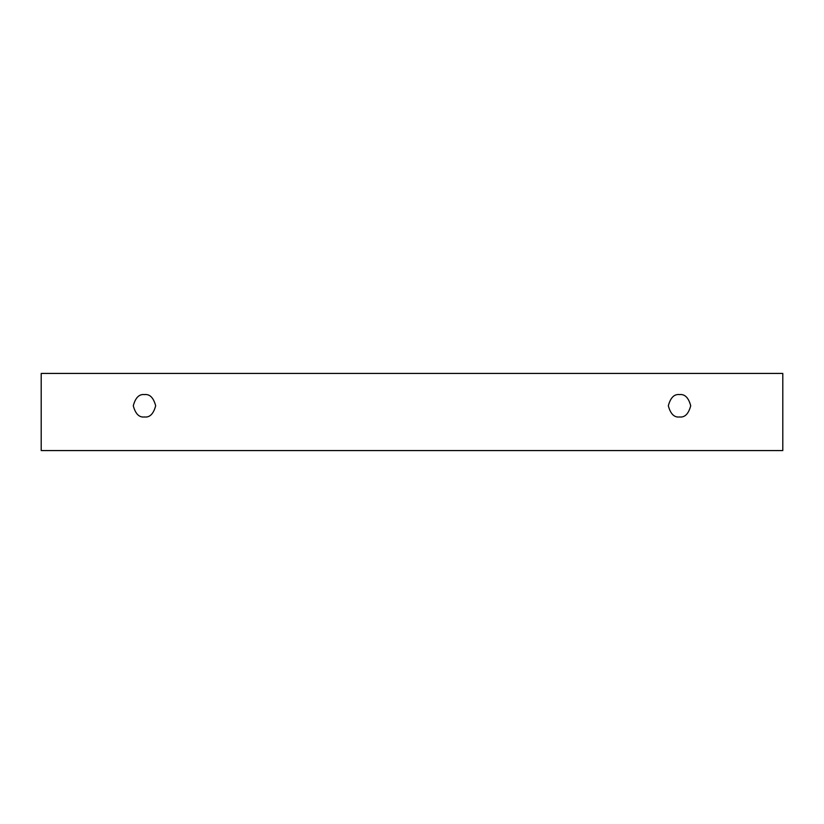 <?xml version="1.0" encoding="UTF-8"?>
<svg xmlns="http://www.w3.org/2000/svg" width="824" height="824" viewBox="0 0 824 824"><rect width="100%" height="100%" fill="white"/><g stroke="black" fill="none" stroke-linecap="round" stroke-linejoin="round"><path stroke-width="1.24" d="M41.2 373.427L782.8 373.427L782.8 450.574L41.2 450.574L41.2 373.427L41.2 450.574L782.8 450.574L782.8 373.427L41.2 373.427M679.522 416.975C674.228 417.613 670.499 413.885 668.326 405.779C670.499 397.673 674.228 393.944 679.522 394.583C684.816 393.944 688.555 397.673 690.718 405.779C688.555 413.885 684.816 417.613 679.522 416.975C684.816 417.613 688.555 413.885 690.718 405.779C688.555 397.673 684.816 393.944 679.522 394.583C674.228 393.944 670.499 397.673 668.326 405.779C670.499 413.885 674.228 417.613 679.522 416.975M144.478 416.975C139.184 417.613 135.445 413.885 133.282 405.779C135.445 397.673 139.184 393.944 144.478 394.583C149.772 393.944 153.501 397.673 155.674 405.779C153.501 413.885 149.772 417.613 144.478 416.975C149.772 417.613 153.501 413.885 155.674 405.779C153.501 397.673 149.772 393.944 144.478 394.583C139.184 393.944 135.445 397.673 133.282 405.779C135.445 413.885 139.184 417.613 144.478 416.975"/></g></svg>
